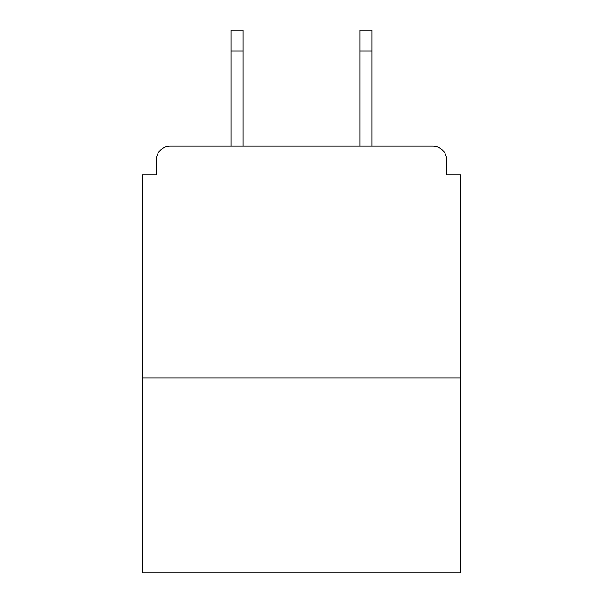 <?xml version="1.0" encoding="UTF-8"?>
<svg xmlns="http://www.w3.org/2000/svg" width="603" height="603" viewBox="0 0 603 603"><rect width="100%" height="100%" fill="white"/><g stroke="black" fill="none" stroke-linecap="round" stroke-linejoin="round"><path stroke-width="0.9" d="M446.687 174.87L446.687 160.029L446.687 174.87L460.602 174.87L460.602 572.85L142.398 572.85L142.398 174.87L156.313 174.87L156.313 160.029L156.313 174.87M460.602 378.036L142.398 378.036M446.687 160.029A13.914 13.914 0 0 0 432.766 146.114L170.234 146.114A13.914 13.914 0 0 0 156.313 160.029M372.006 146.114L432.766 146.114L372.006 146.114L432.766 146.114L372.006 146.114L432.766 146.114L372.006 146.114L372.006 51.021L359.946 51.021L359.946 30.15L372.006 30.15L372.006 51.021M230.994 146.114L170.234 146.114L230.994 146.114L170.234 146.114L230.994 146.114L170.234 146.114L230.994 146.114L230.994 30.15L243.054 30.15L243.054 146.114M359.946 146.114L359.946 51.021M243.054 51.021L230.994 51.021"/></g></svg>
